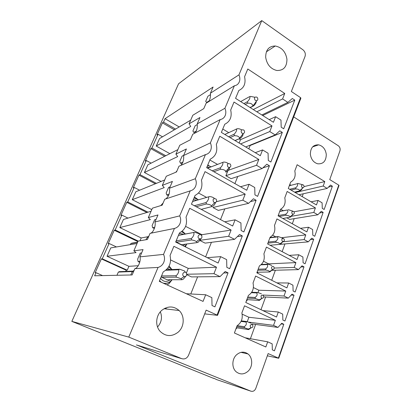 <?xml version="1.0" encoding="UTF-8"?>
<svg xmlns="http://www.w3.org/2000/svg" width="412" height="412" viewBox="0 0 412 412"><rect width="100%" height="100%" fill="white"/><g stroke="black" fill="none" stroke-linecap="round" stroke-linejoin="round"><path stroke-width="0.62" d="M213.699 378.201L216.81 379.668L250.887 391.173L137.103 345.158M107.856 335.631L213.632 378.391M204.687 313.877L217.567 315.345L217.057 315.067L300.539 97.629L291.366 91.51L305.055 56.398C305.776 53.812 305.05 51.593 302.877 49.744L261.759 20.6L178.576 83.78L71.837 321.386L107.774 335.832M267.337 355.808L278.739 358.27L338.978 185.529M293.704 116.89L338.262 145.735C339.915 147.048 340.472 148.758 339.936 150.864L329.755 179.601L338.757 185.127L278.404 358.095L278.739 358.27M278.404 358.095L268.13 353.573L255.78 388.434C254.688 390.849 253.061 391.761 250.887 391.173M167.071 309.082L165.047 308.191M217.057 315.067L206.149 310.123L188.567 355.232C187.017 358.363 184.725 359.501 181.692 358.651L128.776 337.098L71.837 321.386M148.315 236.622L141.234 237.961L119.825 227.589L150.365 219.601L148.315 217.588L157.981 214.951L154.958 221.975C156.138 226.028 153.037 233.264 150.045 233.372L147.419 239.475L138.077 241.128L133.854 250.836L143.057 249.595L139.931 256.851C141.244 260.714 138.035 268.191 134.858 268.634L132.139 274.943L94.642 275.783L96.027 272.687L95.162 272.723L101.362 258.901L102.253 258.798L127.246 270.19L128.925 266.317L107.027 256.259L136.053 252.613L133.854 250.836M154.778 227.249L152.672 227.723L152.116 225.585L154.624 219.766L156.071 219.395M151.781 209.615L132.283 199.681L164.233 187.604L162.328 185.369L172.427 181.424L169.497 188.222C169.976 193.099 168.729 196.663 165.753 198.919M261.759 20.6L238.965 74.85C240.042 77.343 240.139 79.717 239.259 81.967C238.28 84.161 236.653 85.428 234.377 85.773L224.916 108.284C226.018 110.802 226.116 113.223 225.204 115.551C224.195 117.822 222.516 119.166 220.168 119.588L210.377 142.892C211.505 145.426 211.603 147.903 210.661 150.313C209.61 152.661 207.88 154.093 205.459 154.598L195.319 178.731C196.478 181.29 196.57 183.819 195.592 186.312C194.51 188.753 192.718 190.267 190.22 190.859L164.743 199.254L162.199 205.161L152.404 208.184L148.315 217.588M169.111 194.129L166.798 194.928L166.134 193.089L168.565 187.45L170.074 186.888M161.107 181.429L144.411 172.51L177.685 156.575L175.914 154.129L186.409 148.964L183.577 155.545C184.02 159.562 183.124 162.843 180.878 165.392M205.459 154.598L178.973 166.227L176.511 171.948L166.293 176.248L162.328 185.369M182.964 162.034L180.487 163.142L179.72 161.592L182.083 156.122L183.644 155.381M234.377 85.773L206.103 103.247L203.791 108.619L192.821 115.247L189.093 123.827L199.959 117.513L197.209 123.894C197.58 127.318 196.915 130.331 195.221 132.922M220.168 119.588L192.754 134.245L190.365 139.781L179.756 145.282L175.914 154.129M179.199 126.942L165.042 118.687L213.092 87.035L210.424 93.215C210.712 96.228 210.208 98.993 208.915 101.512M209.317 100.77L206.633 102.434L205.691 101.398L207.911 96.248L210.491 94.6M138.278 265.719L128.925 266.317M139.951 261.419L138.092 261.574L137.644 259.122L140.234 253.112L141.615 252.947M146.013 239.722L146.559 238.46L148.923 235.988M160.732 205.614L163.147 202.967M175.785 172.252L176.933 170.965M196.364 130.923L193.758 132.329L192.904 131.042L195.19 125.732L197.266 124.568M130.805 274.974L131.907 272.414L134.235 270.081M152.672 227.723L154.387 228.567M166.798 194.928L168.477 195.808M180.487 163.142L182.042 164.007M193.758 132.329L194.989 133.045M206.633 102.434L207.03 102.676M138.092 261.574L139.745 262.346M203.065 301.404L159.284 281.329L163.214 271.91C169.337 268.217 171.619 262.753 170.048 255.512L173.879 246.314L216.501 267.203L213.957 273.676L220.029 276.617L225.225 271.482L228.047 272.868L214.925 306.842L212.025 305.513L211.845 297.629L205.676 294.76L203.065 301.404M170.63 259.951L188.269 268.392L216.501 267.203M223.726 272.96L228.047 272.868M197.621 276.843L190.771 293.972M218.133 263.041L175.656 242.055L179.441 232.976C185.369 229.561 187.568 224.293 186.028 217.17L189.726 208.302L231.101 230.035L228.645 236.282L234.541 239.346L239.578 234.49L242.318 235.927L229.649 268.732L226.832 267.342L226.641 259.627L220.652 256.635L218.133 263.041M185.611 226.368L201.942 234.696L231.101 230.035M237.389 236.601L242.318 235.927M211.428 242.318L205.614 256.856M232.677 226.018L191.441 204.192L195.092 195.432C200.835 192.28 202.951 187.197 201.447 180.188L205.016 171.629L245.202 194.14L242.828 200.175L248.56 203.353L253.442 198.754L256.104 200.247L243.863 231.935L241.128 230.488L240.927 222.944L235.108 219.828L232.677 226.018M198.538 193.043L206.716 197.466M216.413 201.726L245.202 194.14M250.424 201.592L256.104 200.247M224.798 208.884L220.518 219.581M246.726 190.256L206.664 167.669L210.192 159.212C215.754 156.303 217.799 151.395 216.326 144.494L219.771 136.233L258.824 159.449L256.532 165.284L262.104 168.565L266.837 164.213L269.433 165.758L257.598 196.39L254.94 194.886L254.729 187.501L249.075 184.277L246.726 190.256M209.857 160.016L217.505 164.383M227.167 169.904L228.037 170.398L258.824 159.449M262.81 167.921L269.433 165.758M237.745 176.49L234.907 183.592M260.302 155.7L221.368 132.407L224.767 124.244C230.164 121.561 232.136 116.823 230.694 110.03L234.021 102.047L271.997 125.912L269.783 131.557L275.206 134.93L279.794 130.815L282.318 132.401L270.875 162.024L268.289 160.479L268.073 153.243L262.568 149.922L260.302 155.7M222.768 129.044L228.696 132.607M239.078 138.849L240.49 139.704L271.997 125.912M249.801 145.302L250.136 145.503L282.318 132.401M250.136 145.503L248.807 148.825M273.424 122.287L235.561 98.35L238.852 90.465C244.084 87.993 245.99 83.415 244.579 76.725L247.792 69.01L284.743 93.467L282.601 98.926L287.875 102.392L292.335 98.494L294.791 100.121L283.714 128.791L281.2 127.2L280.974 120.108L275.623 116.694L273.424 122.287M253.287 109.556L284.743 93.467M262.717 115.515L294.791 100.121M265.843 346.981L234.397 332.994L237.116 325.696C241.453 322.684 243.034 318.44 241.865 312.971L244.532 305.807L275.355 320.299L273.547 325.367L277.971 327.422L281.72 323.291L283.791 324.265L274.449 350.808L272.342 349.87L272.162 343.829L267.687 341.816L265.843 346.981M242.138 314.14L248.889 317.266L275.355 320.299M281.139 323.94L283.791 324.265M255.605 324.435L250.398 338.716M276.514 317.039L245.773 302.485L248.415 295.394C252.644 292.546 254.183 288.415 253.035 283.013L255.631 276.045L285.768 291.068L284.012 296.001L288.338 298.139L292 294.173L294.019 295.183L284.929 321.02L282.869 320.047L282.683 314.104L278.306 312.008L276.514 317.039M253.395 287.555L258.865 290.228L285.768 291.068M291.176 295.064L294.019 295.183M265.611 296.995L260.981 309.685M286.901 287.895L256.836 272.816L259.411 265.915C263.536 263.222 265.034 259.21 263.901 253.869L266.43 247.087L295.909 262.609L294.199 267.414L298.432 269.623L302.006 265.822L303.984 266.863L295.131 292.026L293.117 291.011L292.927 285.171L288.642 283.003L286.901 287.895M263.515 261.239L268.598 263.855L295.909 262.609M300.93 266.966L303.984 266.863M275.371 270.236L271.709 280.273M297.011 259.519L267.604 243.945L270.107 237.23C274.135 234.691 275.592 230.782 274.48 225.503L276.941 218.906L305.786 234.897L304.118 239.573L308.264 241.849L311.755 238.203L313.692 239.279L305.065 263.788L303.093 262.743L302.902 256.995L298.71 254.755L297.011 259.519M272.651 235.18L275.752 236.849M281.854 237.678L305.786 234.897M310.401 239.614L313.692 239.279M284.888 244.131L282.148 251.65M306.858 231.884L278.079 215.842L280.521 209.306C284.455 206.906 285.871 203.101 284.78 197.889L287.174 191.462L315.407 207.89L313.784 212.448L317.843 214.791L321.252 211.294L323.147 212.396L314.742 236.277L312.811 235.201L312.615 229.546L308.511 227.239L306.858 231.884M280.685 209.224L283.157 210.614M294.019 211.778L315.407 207.89M319.599 212.989L323.147 212.396M294.178 218.654L292.314 223.778M316.452 204.955L288.287 188.48L290.661 182.114C294.503 179.853 295.888 176.145 294.807 170.995L297.14 164.733L324.785 181.574L323.204 186.013L327.174 188.418L330.512 185.06L332.366 186.193L324.177 209.471L322.282 208.369L322.086 202.802L318.064 200.433L316.452 204.955M289.754 184.54L291.042 185.292M304.03 186.61L324.785 181.574M328.519 187.063L332.366 186.193M303.247 193.789L302.212 196.627M172.098 279.727L169.178 283.533L167.071 284.898M169.105 266.018L171.953 269.541M182.295 231.101L184.973 233.604M186.765 243.992L185.374 246.855M194.407 197.07L197.137 198.826M207.792 164.965L209.018 165.645M161.767 277.297L176.475 277.152L181.012 278.692L181.98 279.727L167.014 279.727L161.767 277.297L161.37 276.323M192.579 201.463L193.578 201.241M176.398 242.174L191.724 239.923L194.469 240.587L196.545 241.617L197.075 242.611L181.501 244.697L176.398 242.174L176.012 241.205M178.489 235.257L194.861 232.27L178.442 235.376M295.1 192.023L294.966 192.389M286.824 217.809L289.657 219.395L317.843 214.791M270.071 245.253L308.264 241.849M268.598 263.855L268.464 264.221M258.865 290.228L258.005 292.566M248.889 317.266L247.267 321.674M298.994 194.742L327.174 188.418M295.203 192.528L323.204 186.013M311.091 201.823L318.064 200.433M290.578 216.418L313.784 212.448M300.477 228.325L308.511 227.239M282.802 241.803L304.118 239.573M289.193 255.378L298.71 254.755M271.508 270.339L298.432 269.623M274.212 268.068L294.199 267.414M276.931 282.895L288.642 283.003M263.711 296.897L288.338 298.139M262.866 295.049L284.012 296.001M262.964 310.622L278.306 312.008M251.593 323.899L277.971 327.422M248.879 322.169L273.547 325.367M245.161 337.778L267.687 341.816M240.49 139.704L239.135 143.041M228.037 170.398L225.874 175.728L231.06 178.669L262.104 168.565M242.828 200.175L212.958 207.545L218.283 210.398L248.56 203.353M200.211 238.955L199.64 240.371L205.104 243.126L234.541 239.346M201.942 234.696L201.597 235.551M186.78 274.675L191.503 276.91L220.029 276.617M188.269 268.392L186.373 273.058M261.841 114.963L287.875 102.392M256.831 111.796L282.601 98.926M269.227 119.629L275.623 116.694M245.712 146.971L275.206 134.93M240.623 143.927L269.783 131.557M255.27 152.692L262.568 149.922M225.874 175.728L256.532 165.284M240.526 186.76L249.075 184.277M224.72 221.805L235.108 219.828M199.64 240.371L228.645 236.282M207.246 257.665L220.652 256.635M186.791 274.232L213.957 273.676M186.348 293.741L205.676 294.76M192.78 201.38L193.47 201.18M125.742 271.405L126.252 270.236L127.246 270.19M141.234 237.961L140.008 240.788M116.467 246.948L109.113 243.497L102.253 258.798M137.042 243.507L110.756 247.9L107.027 256.259M101.362 258.901L126.252 270.236M116.941 275.283L118.342 272.085L119.413 271.657L133.215 271.101M96.027 272.687L102.593 275.602M190.22 190.859L179.709 215.878C180.904 218.458 180.992 221.038 179.982 223.623C178.854 226.152 177.006 227.764 174.43 228.449L163.528 254.395L139.931 256.851M163.528 254.395C164.748 257 164.836 259.637 163.785 262.315C162.622 264.947 160.706 266.652 158.043 267.44L134.858 268.634M165.042 118.687L163.507 122.117L175.543 129.1M162.503 136.805L158.059 134.276L156.962 134.945L162.39 122.843L163.502 122.117M162.39 122.843L174.389 129.785M238.965 74.855L210.424 93.215M151.137 163.137L146.301 160.505L145.245 161.061L150.818 148.639L151.894 148.032L165.773 155.741M150.818 148.639L164.645 156.308M177.871 149.623L147.857 164.8L144.411 172.51M146.301 160.505L139.977 174.626L156.411 183.35M224.916 108.284L197.209 123.894M139.596 190.22L134.235 187.434L133.225 187.872L138.942 175.115L139.977 174.626M138.942 175.115L155.314 183.798M134.235 187.434L127.735 201.932L147.975 212.175M164.671 179.972L135.816 191.76L132.283 199.681M210.377 142.892L183.577 155.545M127.967 218.113L121.844 215.085L120.876 215.399L126.752 202.302L127.735 201.932M126.752 202.302L146.909 212.489M121.844 215.085L115.169 229.978L138.272 241.092M151.07 211.253L123.456 219.452L119.825 227.589M195.319 178.731L169.497 188.222M109.113 243.497L108.196 243.672L114.227 230.215L115.169 229.978M114.227 230.215L137.876 241.581M130.367 244.625L130.836 243.554L131.876 243.157L137.623 242.163M179.709 215.878L154.958 221.975M174.43 228.449L150.045 233.372M300.539 97.629L300.817 98.355M158.043 267.44L128.776 337.098M161.962 310.19C155.787 315.185 154.871 325.763 160.17 331.408C165.83 336.661 171.819 336.918 178.138 332.18C184.442 326.86 184.926 315.927 179.143 310.524C173.71 305.925 167.983 305.812 161.962 310.19M286.943 59.246C285.676 51.758 281.772 47.339 275.242 45.989C268.897 46.123 265.709 49.888 265.683 57.283C266.883 64.514 270.591 68.917 276.823 70.493C283.538 70.653 286.912 66.904 286.943 59.246M338.757 185.127L339.024 185.405M158.059 134.276L151.894 148.032M169.868 153.666L156.23 146.044L159.583 138.53L190.684 120.155M156.23 146.044L190.735 126.469L189.093 123.827M326.283 154.382C325.501 149.221 322.962 146.039 318.672 144.839C313.249 144.622 310.478 147.779 310.36 154.304C311.106 159.331 313.547 162.498 317.678 163.801C323.291 164.187 326.16 161.046 326.283 154.382M164.774 308.809L165.016 308.207M160.345 311.802C162.467 317.353 161.535 322.421 157.549 326.999M248.168 371.13C252.953 366.659 252.834 357.549 247.967 353.934C244.151 351.297 240.33 351.596 236.509 354.835C231.771 359.12 231.642 368.091 236.287 371.882C240.253 374.817 244.208 374.565 248.168 371.13M303.567 185.112L303.371 184.937C301.62 184.602 301.136 185.405 301.924 187.347L302.995 187.769C304.138 187.254 304.329 186.368 303.567 185.112M302.501 184.684L297.886 183.443L297.037 183.767C298.396 183.963 297.33 186.863 295.528 187.851L295.873 188.892L291.001 190.071M289.312 185.735L297.037 183.767M294.559 192.152L300.312 190.674C301.404 189.978 302.135 188.995 302.501 187.723M289.667 189.288L295.528 187.851M295.873 188.892L298.087 189.268C299.452 189.819 299.931 190.339 299.524 190.828L299.467 191.003M257.227 97.479L256.846 97.15C254.565 96.702 253.952 97.701 255.002 100.147L256.681 100.76C258.015 100.09 258.2 98.998 257.227 97.479M254.498 97.17L250.517 96.413L249.378 96.738L240.675 101.584M250.228 107.62L253.694 105.812C255.45 104.185 256.305 102.691 256.274 101.337M243.899 103.623L247.318 101.759C249.389 100.054 250.851 96.485 249.378 96.738M250.007 107.48L253.694 105.812M245.248 104.473L247.772 103.108L247.318 101.759M247.772 103.108L250.486 103.366C252.381 104.221 253.071 105.148 252.561 106.147M293.869 211.598L293.771 211.505C291.928 211.068 291.397 211.871 292.185 213.916L293.184 214.328C294.431 213.838 294.657 212.927 293.869 211.598M279.794 211.258L287.344 210.002C288.39 211.109 287.87 212.51 285.794 214.199L286.149 215.244L279.202 216.465M292.927 211.181L288.209 209.651M279.717 211.454L287.344 210.002M282.817 218.484L289.811 217.299L290.676 216.944L292.762 214.667M278.188 215.558L285.794 214.199M286.149 215.244L288.369 215.677C289.605 216.135 290.115 216.563 289.899 216.959L289.811 217.299M243.945 130.192L243.755 130.012C241.298 129.358 240.598 130.352 241.653 132.983L243.204 133.591C244.723 132.958 244.97 131.825 243.945 130.192M241.653 129.837C240.155 128.971 238.697 128.595 237.291 128.704L224.808 134.467M234.953 140.533L240.541 138.205C242.364 136.568 243.219 135.033 243.111 133.601M235.087 140.616L240.139 138.38M228.619 136.748L233.99 134.255C236.025 132.69 237.539 128.997 236.117 129.064M230.087 137.623L234.454 135.615L233.99 134.255M234.454 135.615L237.178 135.965C239.078 136.794 239.81 137.644 239.377 138.514L239.372 138.576M283.919 238.785L283.909 238.775C281.983 238.229 281.411 239.027 282.194 241.18L283.111 241.576C284.465 241.123 284.733 240.191 283.919 238.785M269.989 237.544L278.285 236.545L277.394 236.921C278.404 238.177 277.873 239.614 275.808 241.226L276.169 242.282L267.898 243.147M283.137 238.388L278.285 236.545M269.886 237.822L277.394 236.921M276.169 242.282L278.394 242.776L279.975 243.832L279.913 244.28L280.793 243.899L282.828 241.777M268.315 242.035L275.808 241.226M230.215 164.012L230.21 164.007C227.594 163.126 226.806 164.105 227.846 166.932L229.242 167.53C230.967 166.953 231.292 165.784 230.215 164.012M228.253 163.538C226.806 162.524 225.261 162.034 223.618 162.071L207.638 168.214M225.786 172.087L226.95 171.675C228.366 170.542 229.268 169.136 229.659 167.457M212.247 170.815L220.214 167.838C222.212 166.422 223.778 162.606 222.413 162.477M213.869 171.727L220.693 169.219L220.214 167.838M220.693 169.219L223.422 169.667C225.05 170.264 225.812 170.898 225.714 171.562L225.745 172.092M273.702 266.688C271.729 266.162 271.142 266.991 271.935 269.17L272.759 269.551C274.181 269.18 274.526 268.253 273.784 266.77L273.702 266.688M261.393 264.442L268.099 264.144L267.187 264.55C268.161 265.961 267.615 267.434 265.555 268.964L265.925 270.03L257.794 270.257M271.822 265.462L268.099 264.144M260.992 264.818L267.187 264.55M257.047 272.25L269.747 271.971L272.605 269.649M258.185 269.196L265.555 268.964M265.925 270.03L268.161 270.591L269.731 271.462L269.747 271.971M216.012 199.001C213.318 198.172 212.504 199.192 213.565 202.06L214.77 202.622C216.619 202.225 217.088 201.082 216.176 199.187L216.012 199.001M214.25 198.203C212.803 197.188 211.217 196.648 209.487 196.57L192.548 201.535M201.216 209.368L212.891 206.288C214.044 205.444 214.951 204.172 215.605 202.472M194.325 205.717L205.964 202.575C207.926 201.314 209.543 197.369 208.24 197.024M196.163 206.695L206.453 203.966L205.964 202.575M206.453 203.966L209.193 204.517C210.491 204.944 211.243 205.408 211.438 205.918L211.655 206.752M263.216 295.342C261.198 294.863 260.595 295.718 261.404 297.912L262.125 298.267C263.608 297.994 264.025 297.078 263.376 295.517L263.216 295.342M251.727 292.247L257.639 292.474L256.707 292.911C257.639 294.487 257.078 296.001 255.033 297.449L255.409 298.52L247.421 298.067M261.404 293.833L257.639 292.474M251.418 292.7L256.707 292.911M246.834 299.632L259.318 300.394L262.063 298.303M247.797 297.062L255.033 297.449M255.409 298.52L259.163 299.874L259.318 300.394M201.308 235.216C199.439 233.305 196.782 236.668 198.78 238.419L199.779 238.929C201.731 238.728 202.349 237.621 201.628 235.602L201.308 235.216M199.691 233.97L194.861 232.27M130.836 243.554L137.52 242.405M197.075 242.611L198.352 242.096L200.984 238.723M176.176 240.804L191.225 238.517C193.135 237.425 194.809 233.341 193.578 232.77M191.225 238.517L191.724 239.923M252.438 324.774C250.378 324.342 249.754 325.228 250.584 327.442L251.196 327.761C252.736 327.591 253.226 326.685 252.674 325.053L252.438 324.774M241.339 320.855L246.896 321.571L245.943 322.04C246.834 323.791 246.258 325.341 244.223 326.695L244.604 327.777L236.776 326.618M250.836 323.111L246.896 321.571M241.082 321.406L245.943 322.04M236.359 327.725L248.601 329.59L251.171 327.777M237.163 325.671L244.223 326.695M244.604 327.777L248.266 329.09L248.601 329.59M186.075 272.723C184.159 270.833 181.414 274.356 183.469 276.086L184.236 276.519C186.291 276.524 187.053 275.453 186.528 273.311L186.075 272.723M166.299 269.767L179.72 269.227L178.401 269.778L165.732 270.267M185.086 271.559L184.617 271.003L179.72 269.227M118.342 272.085L132.788 271.529M181.98 279.727L183.299 279.166L185.755 276.313M161.525 275.952L175.96 275.726C177.824 274.825 179.56 270.591 178.401 269.778M175.96 275.726L176.475 277.152M171.995 279.727L170.352 281.561C168.446 283.085 166.319 283.657 163.961 283.271L162.92 282.998M161.463 282.328L159.532 280.737M168.626 266.883L171.835 269.546M170.125 279.727L169.759 280.057C166.196 282.369 163.126 281.782 160.546 278.301M167.627 268.325L169.955 269.623M181.548 231.709L185.302 233.923M186.852 243.981L184.818 246.582M185.05 244.223L183.155 245.758M179.282 233.352L183.505 234.232M194.067 197.894L198.538 199.815M193.346 199.619L196.926 200.278M207.627 165.361L211.289 166.798M206.963 166.958L209.806 167.375M246.731 300.822L246.242 301.224M258.041 272.229L257.423 273.11M236.37 328.616L235.87 329.034M181.692 358.651L136.403 344.947M171.861 279.727L170.388 281.35C168.457 282.91 166.314 283.549 163.961 283.271L163.801 283.399M184.689 246.52L186.744 243.997M257.989 272.229L257.366 273.079M247.648 299.684L246.294 301.09M237.018 327.823L235.922 328.9M217.567 315.345L300.92 98.082M266.353 51.85L275.242 45.989M312.605 146.893L318.672 144.839M179.143 310.524L164.038 308.722M247.967 353.934L240.989 352.353M302.995 187.769L299.524 190.828M256.681 100.76L252.927 106.085M293.184 214.328L289.899 216.959M243.204 133.591L239.377 138.514M283.111 241.576L279.975 243.832M229.242 167.53L225.714 171.562M272.759 269.551L269.731 271.462M214.77 202.622L211.438 205.918M262.125 298.267L259.163 299.874M199.779 238.929L196.545 241.617M251.196 327.761L248.266 329.09M184.236 276.519L181.012 278.692"/></g></svg>
